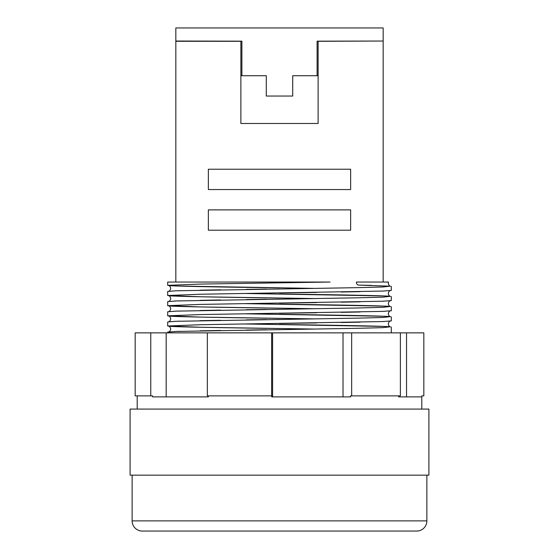<?xml version="1.0" encoding="UTF-8"?>
<svg xmlns="http://www.w3.org/2000/svg" width="559" height="559" viewBox="0 0 559 559"><rect width="100%" height="100%" fill="white"/><g stroke="black" fill="none" stroke-linecap="round" stroke-linejoin="round"><path stroke-width="0.84" d="M132.127 475.15L132.127 520.883A10.167 10.167 0 0 0 142.293 531.05L416.707 531.05A10.167 10.167 0 0 0 426.873 520.883L426.873 475.15M358.522 285.09L390.427 286.194C389.504 286.166 388.778 285.202 388.253 283.308L388.533 282.043L356.397 282.043A3.047 2.159 90 0 0 358.522 285.09A3.047 2.159 90 0 0 358.557 285.09L371.679 285.383M390.259 286.145L382.789 286.998L358.557 287.633L176.211 290.806L167.7 291.442L167.7 295.508L200.443 294.237L382.789 291.064L391.3 290.428L391.3 286.362M244.744 293.475L384.264 295.949M390.259 296.312L382.789 297.157L358.557 297.793L176.211 300.973L167.7 301.608L167.7 305.668L200.443 304.403L382.789 301.224L391.3 300.588L391.3 296.522M244.744 303.642L384.264 306.115M390.259 306.472L382.789 307.324L358.557 307.96L176.211 311.132L167.7 311.768L167.7 315.835L200.443 314.563L382.789 311.391L391.3 310.755L391.3 306.688M244.744 313.802L384.264 316.275M390.259 316.639L382.789 317.484L358.557 318.12L176.211 321.299L167.7 321.935L167.7 326.002L200.443 324.73L382.789 321.551L391.3 320.915L391.3 316.848M244.744 323.968L384.264 326.442M390.259 326.798L382.789 327.651L358.557 328.287L176.211 331.459L167.7 332.095L167.7 332.857M428.907 475.15L130.093 475.15L130.093 409.083L428.907 409.083L428.907 475.15M421.793 409.083L421.793 396.89L398.672 396.89L398.672 395.877M423.827 395.877L421.793 395.877L423.827 395.877L423.827 332.857L400.377 332.857L400.377 395.877L350.647 395.877L350.647 396.89L271.751 396.89L271.751 395.877L207.34 395.877L207.34 332.857L135.173 332.857L135.173 395.877L152.579 395.877L152.579 396.89L208.353 396.89L166.177 396.89L166.177 332.857M208.353 395.877L208.353 396.89M137.207 395.877L137.207 409.083M391.3 332.857L391.3 327.015M314.256 329.048L200.443 327.267L167.7 326.002M314.256 318.882L200.443 317.107L167.7 315.835M314.256 308.722L200.443 306.94L167.7 305.668M314.256 298.555L200.443 296.78L167.7 295.508M314.256 288.395L176.211 285.977L167.7 285.342L167.7 282.043L330.069 282.043L200.443 284.077L167.7 285.342M175.833 41.031L241.893 41.163L241.893 75.717L266.287 75.717L266.287 96.043L292.713 96.043L292.713 75.717L317.107 75.717L317.107 41.163L383.167 41.031L383.167 27.95L175.833 27.95L175.833 41.296L240.88 41.296L240.88 123.49L318.12 123.49L318.12 41.296L383.167 41.031M350.647 209.877L350.647 230.203L208.353 230.203L208.353 209.877L350.647 209.877M350.647 169.223L350.647 189.55L208.353 189.55L208.353 169.223L350.647 169.223M383.167 282.043L383.167 41.296M175.833 282.043L175.833 41.296M150.769 395.877L150.769 332.857M400.377 332.857L207.34 332.857M351.66 395.877L351.66 332.857M271.639 395.877L271.639 332.857M421.793 395.877L421.793 396.89M272.582 396.89L272.582 332.857M343.023 396.89L343.023 332.857M406.547 332.857L406.547 396.89L398.672 396.89M317.107 75.717L318.12 75.717M240.88 75.717L241.893 75.717M132.127 520.883L426.873 520.883M279.5 287.885C222.887 287.109 170.278 286.201 168.573 285.516C169.412 285.356 170.132 286.313 170.747 288.395C170.222 290.282 169.496 291.246 168.573 291.274M174.736 290.869L180.054 290.673M200.059 290.177L220.588 289.807M246.33 289.387L266.517 289.087M390.427 290.596C389.588 290.435 388.868 291.393 388.253 293.475C388.778 295.369 389.504 296.326 390.427 296.354C388.729 295.662 336.092 294.761 279.5 293.985M279.5 298.052C222.887 297.269 170.278 296.368 168.573 295.676C169.412 295.515 170.132 296.48 170.747 298.555C170.222 300.449 169.496 301.406 168.573 301.434M174.736 301.028L180.054 300.833M200.059 300.344L220.588 299.966M246.33 299.547L266.517 299.247M390.427 300.756C389.588 300.595 388.868 301.56 388.253 303.642C388.778 305.528 389.504 306.493 390.427 306.521C388.729 305.829 336.092 304.921 279.5 304.145M279.5 308.212C222.887 307.436 170.278 306.535 168.573 305.843C169.412 305.682 170.132 306.639 170.747 308.722C170.222 310.608 169.496 311.573 168.573 311.601M174.736 311.195L180.054 311M200.059 310.504L220.588 310.133M246.33 309.714L266.517 309.413M390.427 310.923C389.588 310.762 388.868 311.719 388.253 313.802C388.778 315.695 389.504 316.653 390.427 316.68C388.729 315.989 336.092 315.087 279.5 314.312M279.5 318.378C222.887 317.603 170.278 316.694 168.573 316.003C169.412 315.842 170.132 316.806 170.747 318.882C170.222 320.775 169.496 321.732 168.573 321.767M174.736 321.355L180.054 321.159M200.059 320.67L220.588 320.293M246.33 319.874L266.517 319.573M390.427 321.083C389.588 320.929 388.868 321.886 388.253 323.968C388.778 325.855 389.504 326.819 390.427 326.847C388.729 326.156 336.092 325.254 279.5 324.472M279.5 328.538C222.887 327.763 170.278 326.861 168.573 326.17C169.412 326.009 170.132 326.966 170.747 329.048C170.222 330.942 169.496 331.899 168.573 331.927M174.736 331.522L180.054 331.326M200.059 330.837L220.588 330.46M246.33 330.041L266.517 329.74M383.963 291.015L382.419 291.078M360.185 291.665L341.235 292.015M316.708 292.42L279.5 292.965M383.963 301.175L382.419 301.238M360.185 301.825L341.235 302.181M316.708 302.587L279.5 303.132M383.963 311.342L382.419 311.405M360.185 311.992L341.235 312.341M316.708 312.747L279.5 313.292M383.963 321.502L382.419 321.565M360.185 322.159L341.235 322.508M316.708 322.913L279.5 323.458"/></g></svg>

